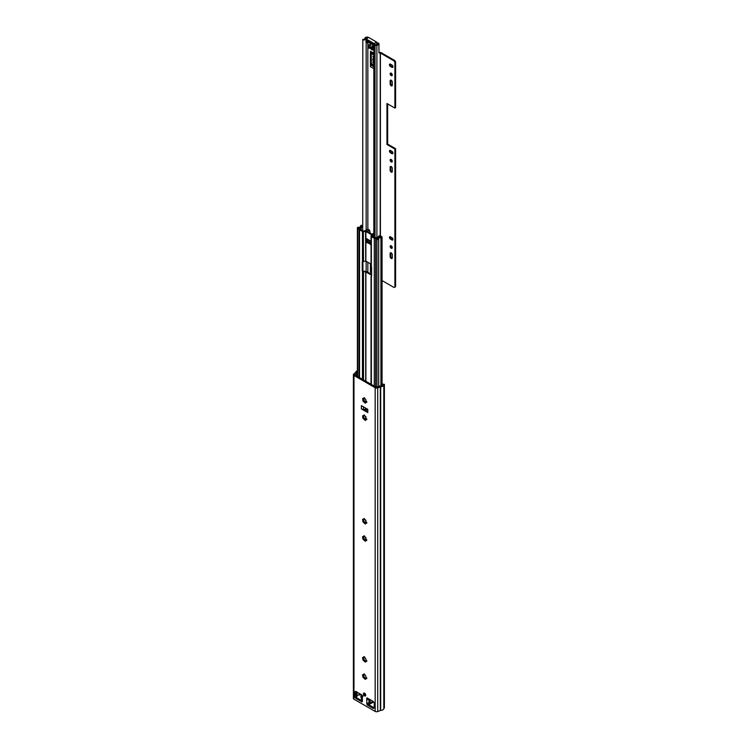 <?xml version="1.0" encoding="UTF-8"?>
<svg xmlns="http://www.w3.org/2000/svg" width="749" height="749" viewBox="0 0 749 749"><rect width="100%" height="100%" fill="white"/><g stroke="black" fill="none" stroke-linecap="round" stroke-linejoin="round"><path stroke-width="1.12" d="M363.742 677.864L364.491 677.424L365.606 678.435M363.742 660.599L364.491 660.159L365.606 661.17M363.742 539.748L364.491 539.317L365.606 540.329M363.742 522.493L364.491 522.053L365.606 523.064M363.742 418.906L364.491 418.466L365.606 419.477M363.742 401.642L364.491 401.202L363.621 401.726L362.909 400.977L362.834 399.432L363.658 398.964L363.911 400.209L363.162 400.64M363.125 400.668L363.911 400.209L365.606 402.213M365.727 695.428A1.648 0.955 60 0 1 364.342 693.302A1.648 0.955 60 0 1 364.36 693.068M365.746 695.194A1.648 0.955 60 0 1 365.4 695.943A1.648 0.955 60 0 1 364.126 695.503A1.648 0.955 60 0 1 363.405 693.836A1.648 0.955 60 0 1 363.752 693.087A1.648 0.955 60 0 1 365.025 693.527A1.648 0.955 60 0 1 365.746 695.194M362.834 399.432L362.572 398.468L363.621 398.833L364.295 397.925M363.742 398.243L363.827 397.747L365.596 399.236L366.579 402.513L365.531 402.147L365.325 403.234L363.705 401.661M363.742 415.508L363.827 415.012L365.531 416.528L366.579 419.777L365.531 419.412L365.325 420.498L362.909 418.232L362.572 415.732L363.621 416.098L364.295 415.189M363.162 417.905L363.911 417.474L364.473 418.476L363.668 418.944M363.742 519.094L363.827 518.589L365.531 520.106L366.579 523.364L365.531 522.999L365.325 524.085L362.909 521.819L362.572 519.31L363.621 519.675L364.295 518.776M363.162 521.491L363.911 521.051L364.473 522.053L363.668 522.53M363.742 536.359L363.827 535.853L365.531 537.37L366.579 540.628L365.531 540.263L365.325 541.349L362.909 539.083L362.572 536.574L363.621 536.939L364.295 536.031M363.162 538.756L363.911 538.316L363.658 537.08L362.834 537.548M363.705 539.767L364.491 539.317L363.911 538.316M363.742 657.201L363.827 656.704L365.531 658.221L366.579 661.47L365.531 661.105L365.325 662.191L362.909 659.935L362.572 657.425L363.621 657.791L364.295 656.882M363.162 659.597L363.911 659.167L364.473 660.169L363.668 660.637M363.742 674.465L363.827 673.969L365.531 675.476L366.579 678.734L365.531 678.369L365.325 679.455L362.909 677.19L362.572 674.69L363.621 675.055L364.295 674.147M363.162 676.862L363.911 676.431L364.473 677.433L363.668 677.901M383.816 708.339L384.396 708.002L384.396 384.312L382.861 384.115A1.32 0.758 0 0 0 382.477 384.649A1.32 0.758 0 0 0 382.486 384.724A1.985 1.142 180 0 1 382.486 384.817A1.985 1.142 180 0 1 380.614 385.96A1.985 1.142 0 0 0 379.574 386.166L376.101 387.186L354.914 374.949L356.683 372.946A1.985 1.142 0 0 0 357.039 372.347A1.985 1.142 180 0 1 357.385 371.757M362.357 695.475A1.582 0.918 0 0 0 361.917 696.111L361.917 699.884A1.582 0.918 180 0 0 361.917 699.95L361.917 701.879L356.309 698.639A1.985 1.142 60 0 1 354.904 696.214L354.904 692.441A1.985 1.142 60 0 1 355.316 691.533A1.985 1.142 60 0 1 356.309 691.627L362.385 695.671L362.385 701.073L357.245 698.105A1.985 1.142 60 0 1 355.841 695.671L355.841 691.898A1.985 1.142 60 0 1 355.897 691.467M374.191 707.814A1.985 1.142 60 0 1 373.779 707.655L368.171 704.416L367.703 703.33M361.364 408.888L367.787 412.596L367.787 409.357L361.364 405.649L361.364 408.888A2.64 1.526 0 0 0 363.471 409.329L367.01 411.07M362.834 675.654L363.658 675.186L363.911 676.431L363.125 676.881M364.623 678.744L365.437 678.276M366.102 678.557L366.664 678.238M366.074 678.322L366.926 678.079L366.074 678.322M364.557 673.997L363.864 674.4M362.834 658.39L363.658 657.922L363.911 659.167L363.125 659.616M364.623 661.479L365.437 661.011M366.102 661.292L366.664 660.974M366.074 661.058L366.926 660.824L366.074 661.058M364.557 656.733L363.864 657.135M364.623 540.638L365.437 540.16M366.102 540.441L366.664 540.123M366.074 540.207L366.926 539.973L366.074 540.207M364.557 535.881L363.864 536.284M362.834 520.283L363.658 519.815L363.911 521.051L363.125 521.51M364.623 523.373L365.437 522.896M366.102 523.186L366.664 522.858M366.074 522.942L366.926 522.708L366.074 522.942M364.557 518.617L363.864 519.02M362.834 416.697L363.658 416.229L363.911 417.474L363.125 417.923M364.623 419.786L365.437 419.318M366.102 419.599L366.664 419.281M366.074 419.365L366.926 419.131L366.074 419.365M364.557 415.04L363.864 415.442M364.623 402.522L365.437 402.054M366.102 402.335L366.664 402.016M366.074 402.101L366.926 401.867L366.074 402.101M364.557 397.775L363.864 398.178M368.873 703.142A1.582 0.918 180 0 1 367.778 703.33L366.776 703.601L366.776 698.751L367.778 699.557L367.871 698.798L367.703 698.208L366.776 698.751L366.907 697.909L372.843 701.176A1.985 1.142 60 0 1 374.247 703.601L374.247 707.384A1.985 1.142 60 0 1 373.835 708.292A1.985 1.142 60 0 1 372.843 708.189L367.235 704.959L366.776 703.601L367.703 703.068M384.396 384.312L383.797 384.649A3.305 1.91 180 0 1 383.816 384.817A3.305 1.91 180 0 1 380.679 386.727L377.711 387.851A1.985 1.142 180 0 1 375.174 387.729L353.977 375.492A1.985 1.142 180 0 1 353.397 374.687A1.985 1.142 180 0 1 353.762 374.023L355.719 372.309A3.305 1.91 180 0 1 357.385 370.755M383.797 708.348A3.305 1.91 180 0 1 383.816 708.517A3.305 1.91 180 0 1 380.679 710.417L377.711 711.55A1.985 1.142 180 0 1 375.174 711.419L353.977 699.192A1.985 1.142 180 0 1 353.397 698.377L353.397 374.687M356.224 697.019L356.683 696.645A1.985 1.142 0 0 0 357.039 696.046A1.985 1.142 180 0 1 359.192 694.969A1.32 0.758 0 0 0 360.241 694.744L360.831 694.239M361.917 696.111A1.582 0.918 0 0 0 361.917 696.167L363.237 696.121M361.917 696.167L362.385 696.214L361.917 696.167M367.778 699.557A1.582 0.918 0 0 0 368.873 699.36M367.778 703.33L366.776 703.601M363.958 409.31L365.793 409.216L365.793 408.205M367.01 411.519L367.019 411.379A2.64 1.526 0 0 0 367.01 411.519A2.64 1.526 0 0 0 367.787 412.596M367.01 409.553A1.32 0.758 0 0 0 365.793 409.216M364.744 694.548L365.643 694.595M373.039 701.307L369.566 703.311A5.149 2.977 60 0 1 369.397 704.191A1.648 0.955 60 0 1 369.107 704.556A1.648 0.955 60 0 1 368.283 704.481L367.553 704.06M369.435 699.21A5.149 2.977 60 0 1 369.566 700.109L369.697 700.512A2.247 1.301 60 0 1 369.697 703.058L372.899 701.204M368.508 703.264L368.873 702.356A1.32 0.758 60 0 1 369.088 701.785L369.088 701.092A1.32 0.758 60 0 1 368.873 700.278L368.873 699.154L367.75 698.508M362.357 700.989A1.648 0.955 60 0 1 361.627 699.706A5.149 2.977 60 0 1 361.458 698.63L361.327 698.227A2.247 1.301 60 0 1 361.327 695.681L361.458 695.428A5.149 2.977 60 0 1 361.589 694.679M361.917 697.619L361.917 696.963M373.845 46.475A3.174 1.835 180 0 1 373.835 46.316L373.835 237.246L373.845 46.475L375.034 46.41A1.985 1.142 180 0 1 375.024 46.316A1.985 1.142 180 0 1 376.897 45.174A2.181 1.255 0 0 0 378.957 43.91A2.181 1.255 0 0 0 378.311 43.021L377.196 43.433M372.038 63.89L371.279 65.107L371.279 52.196M371.588 270.183L371.279 266.522M370.437 263.77L370.437 272.233A1.32 0.758 120 0 1 371.167 270.764L371.279 270.651M373.835 53.226L370.437 51.269L370.437 66.689A1.32 0.758 120 0 1 371.167 65.21L371.279 65.107M373.835 46.316A3.174 1.835 180 0 1 374.463 45.221L375.109 44.846A3.174 1.835 180 0 1 376.831 44.481A0.992 0.571 0 0 0 377.477 43.508L376.859 43.751M362.713 230.823L362.816 39.36A1.985 1.142 180 0 0 364.969 38.283A2.181 1.255 0 0 1 366.364 37.178A2.181 1.255 0 0 1 368.686 37.469L368.452 37.6M367.74 37.899A0.992 0.571 0 0 0 366.158 38.321A3.174 1.835 180 0 1 365.531 39.313L364.885 39.688A3.174 1.835 180 0 1 362.713 40.043M375.034 237.929L375.034 46.41M367.525 40.633A1.189 0.683 0 0 0 367.796 40.895L372.375 43.536A1.189 0.683 0 0 0 372.824 43.695M367.796 40.895L367.796 41.86L372.375 44.509L372.375 43.536M367.796 41.86A1.189 0.683 180 0 1 367.45 41.382L367.45 40.596M373.283 44.706A1.189 0.683 180 0 1 372.375 44.509M370.437 51.269A1.32 0.758 120 0 0 370.718 51.868L373.835 53.675M372.075 52.655L372.075 53.291M373.835 59.826A1.161 0.665 60 0 1 373.479 58.834M376.635 42.056L368.686 37.469L366.121 38.948L374.06 43.536L376.635 42.056L374.294 43.938L374.294 45.361M376.859 44.481L376.859 42.459M373.835 48.217L372.159 49.181A1.123 0.646 60 0 1 372.281 49.986L370.792 48.882L370.792 45.689A0.992 0.571 60 0 0 369.388 44.884L369.388 48.067L370.792 47.262M366.121 38.948L365.887 41.785L367.74 43.124L368.274 45.464A0.992 0.571 60 0 1 368.255 46.438A1.152 0.665 -120 0 0 368.134 46.616A1.32 0.758 60 0 1 368.021 46.794A1.123 0.646 60 0 0 367.899 47.459L369.388 48.067M373.835 46.635L372.422 45.829L371.963 47.402L373.554 46.485M372.159 49.181A1.32 0.758 60 0 1 372.047 48.872A1.152 0.665 -120 0 0 371.925 48.554A0.992 0.571 60 0 1 371.907 47.561L371.963 47.402M367.076 41.457L373.283 45.043L373.283 43.966L367.076 40.38L367.45 41.232M366.149 401.389A1.189 0.683 0 0 0 365.54 401.361L364.744 401.436M365.887 401.951L365.343 401.96M371.588 274.415L366.589 271.531A1.189 0.683 0 0 0 365.54 271.344L363.153 271.138A1.32 0.758 60 0 1 362.937 270.342L362.937 261.71A1.32 0.758 60 0 1 362.993 261.392M375.661 386.933L375.661 238.622L376.363 238.219L377.693 238.987A2.977 1.713 180 0 1 377.674 238.809A2.977 1.713 180 0 1 381.072 237.105L379.649 236.291A2.977 1.713 180 0 1 376.99 237.948L376.148 238.313A1.32 0.758 180 0 1 374.285 238.313L371.373 236.637A1.189 0.683 180 0 1 371.027 236.15L371.373 266.71A1.32 0.758 60 0 1 371.588 267.505L371.588 276.138A1.32 0.758 60 0 1 371.373 276.699L371.392 275.108L365.896 271.934L362.45 271.541A1.32 0.758 60 0 1 362.244 270.745L362.244 262.113A1.32 0.758 60 0 1 362.45 261.551L362.516 261.504M375.661 238.622L376.99 239.39A0.992 0.571 0 0 0 378.676 238.922A1.985 1.142 180 0 1 378.666 238.809A1.985 1.142 180 0 1 380.932 237.676A0.992 0.571 0 0 0 381.765 236.703L380.352 235.879A0.992 0.571 0 0 0 378.657 236.272A1.985 1.142 180 0 1 376.887 237.377A1.648 0.955 0 0 0 375.886 237.658L374.987 237.91L372.075 236.235L372.422 234.849A1.189 0.683 0 0 0 372.44 234.727A1.189 0.683 0 0 0 372.094 234.24L366.589 231.067A1.189 0.683 0 0 0 365.54 230.879L363.153 231.076L360.241 229.4L360.681 228.876A1.648 0.955 0 0 0 361.158 228.305A1.985 1.142 180 0 1 362.713 227.303M371.027 236.15A1.189 0.683 180 0 1 371.045 236.029L371.392 234.643L365.896 231.469L363.499 231.666A1.189 0.683 180 0 1 362.45 231.478L362.45 261.551L365.896 261.148L371.027 264.107M371.373 276.699L371.373 384.452M366.542 241.768L366.542 238.641L370.746 241.075L370.746 244.202L367.01 242.582L366.542 241.768L367.244 241.365L367.244 239.446M367.244 241.365L367.703 242.18L367.01 242.582M370.746 243.931L367.703 242.18M359.707 228.632L359.005 229.007L359.005 377.309M362.713 226.507L361.636 225.889A2.977 1.713 180 0 1 361.664 226.123A2.977 1.713 180 0 1 358.378 227.836L359.707 228.604M362.713 225.702L362.338 225.477A0.992 0.571 0 0 0 360.653 225.964A1.985 1.142 180 0 1 360.672 226.123A1.985 1.142 180 0 1 358.481 227.265A0.992 0.571 0 0 0 357.676 228.239L359.005 229.007M362.45 231.478L359.539 229.803A1.32 0.758 180 0 1 359.155 229.26A1.32 0.758 180 0 1 359.539 228.726L360.175 228.239A2.977 1.713 180 0 1 362.713 226.722M379.649 237.19L379.649 236.291M370.746 241.478L366.785 239.184A1.189 0.683 -60 0 1 366.542 238.641M365.774 230.87L367.937 229.147L369.397 229.99L367.066 231.338M367.244 240.878L370.746 242.901M373.545 237.077L373.835 235.458M373.835 234.914L373.545 235.626M373.311 235.214L372.44 234.709L372.44 236.441L372.422 234.849L371.448 234.746M367.459 231.563L369.622 230.317L370.034 232.124L369.229 232.593M369.304 232.63L370.043 232.209L370.043 233.061M392.279 257.815A1.517 0.88 60 0 1 391.97 258.508A1.517 0.88 60 0 1 391.203 258.433A1.517 0.88 60 0 1 390.135 256.57L390.135 253.499A1.517 0.88 60 0 1 390.444 252.797A1.517 0.88 60 0 1 391.615 253.209A1.517 0.88 60 0 1 392.279 254.735L392.279 257.815M392.233 258.152A1.517 0.88 60 0 1 391.905 258.031A1.517 0.88 60 0 1 390.838 256.167L390.838 253.087A1.517 0.88 60 0 1 390.884 252.75M391.203 248.237A1.489 0.861 60 0 1 390.238 246.927A1.489 0.861 60 0 1 390.463 245.738A1.489 0.861 60 0 1 391.203 245.803A1.489 0.861 60 0 1 392.176 247.114A1.489 0.861 60 0 1 391.952 248.312A1.489 0.861 60 0 1 391.203 248.237M392.214 247.956A1.489 0.861 60 0 1 391.905 247.835A1.489 0.861 60 0 1 390.903 245.681M392.279 171.493A1.517 0.88 60 0 1 391.97 172.186A1.517 0.88 60 0 1 391.203 172.111A1.517 0.88 60 0 1 390.135 170.248L390.135 167.177A1.517 0.88 60 0 1 390.444 166.484A1.517 0.88 60 0 1 391.615 166.887A1.517 0.88 60 0 1 392.279 168.422L392.279 171.493M392.233 171.839A1.517 0.88 60 0 1 391.905 171.708A1.517 0.88 60 0 1 390.838 169.845L390.838 166.774A1.517 0.88 60 0 1 390.884 166.428M391.203 161.915A1.489 0.861 60 0 1 390.238 160.604A1.489 0.861 60 0 1 390.463 159.415A1.489 0.861 60 0 1 391.203 159.49A1.489 0.861 60 0 1 392.176 160.801A1.489 0.861 60 0 1 391.952 161.99A1.489 0.861 60 0 1 391.203 161.915M392.214 161.634A1.489 0.861 60 0 1 391.905 161.512A1.489 0.861 60 0 1 390.903 159.368M373.835 60.847A1.161 0.665 60 0 1 373.498 60.735A1.161 0.665 60 0 1 372.749 59.714A1.161 0.665 60 0 1 372.918 58.787A1.161 0.665 60 0 1 373.498 58.843A1.161 0.665 60 0 1 373.835 59.124M373.835 60.014A1.161 0.665 60 0 1 373.395 58.787M392.279 85.171A1.517 0.88 60 0 1 391.97 85.873A1.517 0.88 60 0 1 391.203 85.798A1.517 0.88 60 0 1 390.135 83.935L390.135 80.855A1.517 0.88 60 0 1 390.444 80.162A1.517 0.88 60 0 1 391.615 80.574A1.517 0.88 60 0 1 392.279 82.1L392.279 85.171M392.233 85.517A1.517 0.88 60 0 1 391.905 85.386A1.517 0.88 60 0 1 390.838 83.532L390.838 80.452A1.517 0.88 60 0 1 390.884 80.106M391.203 75.602A1.489 0.861 60 0 1 390.238 74.291A1.489 0.861 60 0 1 390.463 73.093A1.489 0.861 60 0 1 391.203 73.168A1.489 0.861 60 0 1 392.176 74.479A1.489 0.861 60 0 1 391.952 75.668A1.489 0.861 60 0 1 391.203 75.602M392.214 75.321A1.489 0.861 60 0 1 391.905 75.19A1.489 0.861 60 0 1 390.903 73.046M390.463 150.483L391.952 151.345A1.423 0.824 60 0 1 392.879 152.59A1.423 0.824 60 0 1 392.663 153.732A1.423 0.824 60 0 1 391.952 153.667L390.463 152.796A1.423 0.824 60 0 1 389.536 151.551A1.423 0.824 60 0 1 389.752 150.409A1.423 0.824 60 0 1 390.463 150.483M390.463 64.161L391.952 65.023A1.423 0.824 60 0 1 392.879 66.277A1.423 0.824 60 0 1 392.663 67.41A1.423 0.824 60 0 1 391.952 67.344L390.463 66.483A1.423 0.824 60 0 1 389.536 65.229A1.423 0.824 60 0 1 389.752 64.086A1.423 0.824 60 0 1 390.463 64.161M382.056 280.585L393.628 287.26A1.798 1.039 -120 0 0 394.526 287.354A1.798 1.039 -120 0 0 394.901 286.53L394.901 149.079L386.952 144.491L386.952 103.493L394.901 108.071L394.901 62.879A1.798 1.039 -120 0 0 393.628 60.678L394.33 60.266A1.798 1.039 60 0 1 395.603 62.476L394.901 62.879M378.957 52.374L378.957 52.954L380.417 53.048L393.628 60.678M390.463 236.796L391.952 237.658A1.423 0.824 60 0 1 392.879 238.912A1.423 0.824 60 0 1 392.663 240.054A1.423 0.824 60 0 1 391.952 239.98L390.463 239.118A1.423 0.824 60 0 1 389.536 237.864A1.423 0.824 60 0 1 389.752 236.731A1.423 0.824 60 0 1 390.463 236.796M392.925 67.054A1.423 0.824 60 0 1 392.654 66.942L391.165 66.071A1.423 0.824 60 0 1 390.192 64.049M394.901 286.53L395.603 286.118L395.603 148.677L387.654 144.089L387.654 103.896M395.603 286.118A1.798 1.039 60 0 1 395.229 286.942L394.526 287.354M379.013 52.383L380.249 52.421A1.32 0.758 180 0 1 381.119 52.645L394.33 60.266M394.901 108.071L395.603 107.669L395.603 62.476M392.925 153.367A1.423 0.824 60 0 1 392.654 153.255L391.165 152.393A1.423 0.824 60 0 1 390.192 150.371M392.925 239.689A1.423 0.824 60 0 1 392.654 239.577L391.165 238.716A1.423 0.824 60 0 1 390.192 236.684M373.835 62.616L373.189 62.982L373.835 63.356M373.189 62.982L372.815 61.708L373.835 62.111M373.835 56.615L372.815 56.203L373.835 57.851M373.835 54.827L371.279 53.647L371.953 53.235A4.354 2.519 60 0 0 371.279 53.02M371.279 63.365L373.835 65.144M373.377 56.353L373.835 57.036M373.835 62.541L373.377 61.849M373.835 54.097L371.953 53.235M395.603 148.677L394.901 149.079M387.654 144.089L386.952 144.491M353.977 699.192L353.977 375.492M375.174 711.419L375.174 387.729M355.597 372.506L356.683 372.946L356.683 375.97M353.762 374.023L354.839 374.903M377.711 711.55L377.711 387.851L376.953 387.233M380.333 710.492L380.333 386.793L379.574 386.166M359.192 694.969L359.192 693.293M360.241 694.744L360.241 693.902M357.039 696.046L357.039 692.048M357.039 376.176L357.039 372.347M356.683 696.645L356.683 691.842M380.679 710.417L380.679 386.727M366.776 704.144L367.703 703.601M367.235 704.959L368.171 704.416M372.843 708.189L373.779 707.655M366.776 698.208L367.244 697.937M354.904 692.441L355.841 691.898M354.904 696.214L355.841 695.671M356.309 698.639L357.245 698.105M361.917 701.879L362.385 701.607M369.014 700.924L369.014 701.86M363.471 409.329L363.471 406.866M365.531 695.334L365.531 694.529M365.222 694.482L365.222 695.109M369.566 700.109L370.278 699.697M373.545 701.794L369.397 704.191M370.699 699.941L369.697 700.512M371.588 272.898L370.437 272.233M373.835 68.646L370.437 66.689M377.477 44.322L377.477 43.508M367.843 272.252L367.843 262.272M367.843 242.255L367.843 241.234M367.843 229.119L367.843 43.199M377.449 43.498L378.292 43.011M374.463 45.221L375.109 44.846M364.885 39.688L365.531 39.313M376.897 237.377L376.897 45.174M366.158 271.372L366.158 261.298M366.158 230.065L366.158 42.206M366.158 38.817L366.158 38.321M373.835 66.755L371.167 65.21M373.835 66.38L371.382 64.966M372.89 64.489L372 63.974M370.09 44.481L369.388 44.884M373.835 47.449L371.925 48.554M371.907 47.561L373.667 46.541M372.047 48.872L373.835 47.842M373.835 49.097L372.281 49.986M365.896 419.206L365.896 418.139M365.896 417.755L365.896 416.594M365.896 410.424L365.896 409.207M365.896 540.057L365.896 538.98M365.896 538.606L365.896 537.445M365.896 522.793L365.896 521.716M365.896 521.341L365.896 520.181M365.718 419.309L365.718 416.51M365.718 410.321L365.718 409.216M362.45 379.303L362.45 271.541M363.499 379.912L363.499 272.13M365.896 381.288L365.896 271.934M363.499 261.345L363.321 231.104M365.718 381.185L365.718 271.906M371.045 384.265L371.045 276.69M365.896 261.148L365.896 231.469M365.718 261.111L365.54 230.879M371.045 236.029L372.019 236.169M376.99 387.214L376.99 239.39M378.685 238.987L378.685 386.531L378.676 239.043M380.932 385.941L380.932 237.676M357.676 376.541L357.676 228.239M361.158 229.924L361.158 228.305M360.681 229.653L360.681 228.876M376.99 238.575L376.99 237.948M374.285 386.138L374.285 238.313M371.045 265.698L371.045 236.272M371.373 266.71L371.373 236.637M359.539 377.627L359.539 229.803M365.718 540.16L365.718 537.351M365.718 522.896L365.718 520.087M370.278 244.474L370.746 244.202M363.593 272.121L364.819 271.419M371.064 276.437L371.588 276.138M362.244 262.113L362.937 261.71M362.244 270.745L362.937 270.342M373.835 233.164L372.028 234.203M372.084 234.24L373.835 233.229M380.417 235.916L380.417 53.048M380.249 52.421L380.202 235.813M378.957 43.91L378.957 52.954M390.838 80.452L390.135 80.855M390.838 83.532L390.135 83.935M392.654 66.942L391.952 67.344M391.165 66.071L390.463 66.483M373.835 57.111L373.189 57.486M390.838 166.774L390.135 167.177M390.838 169.845L390.135 170.248M392.654 153.255L391.952 153.667M391.165 152.393L390.463 152.796M390.838 253.087L390.135 253.499M390.838 256.167L390.135 256.57M392.654 239.577L391.952 239.98M391.165 238.716L390.463 239.118M365.531 678.369L366.092 678.051M363.621 675.055L364.183 674.727M365.531 661.105L366.092 660.787M363.621 657.791L364.183 657.463M363.125 538.774L363.911 538.325M365.531 540.263L366.092 539.935M363.621 536.939L364.183 536.621M365.531 522.999L366.092 522.671M363.621 519.675L364.183 519.357M365.531 419.412L366.092 419.094M363.621 416.098L364.183 415.77M365.531 402.147L366.092 401.829M363.621 398.833L364.183 398.505M383.816 708.517L383.816 384.817M369.107 704.556L373.657 701.935M377.122 43.461L377.955 42.974M369.248 48.376L370.792 47.487M365.952 38.929L368.527 37.45M372.197 50.117L373.835 49.172M371.027 384.256L371.027 276.596M382.056 385.529L382.056 237.105M357.385 376.382L357.385 227.836M364.042 400.958L364.042 398.59M361.664 226.928L361.664 226.123M359.155 377.402L359.155 229.26M371.991 234.184L373.835 233.117M365.203 230.617L367.778 229.128"/></g></svg>
